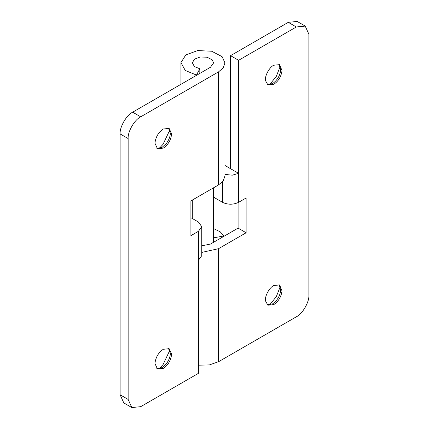 <?xml version="1.0" encoding="UTF-8"?>
<svg xmlns="http://www.w3.org/2000/svg" width="429" height="429" viewBox="0 0 429 429"><rect width="100%" height="100%" fill="white"/><g stroke="black" fill="none" stroke-linecap="round" stroke-linejoin="round"><path stroke-width="0.64" d="M156.842 148.284L162.039 147.399L166.339 143.527C168.962 139.908 170.292 136.443 170.318 133.135L168.49 128.11M169.809 130.03L163.079 144.273L159.164 148.466M170.318 133.135L171.562 134.368L171.579 133.778L169.149 128.41L163.293 128.995C158.805 131.971 156.059 136.363 155.067 142.176L155.008 143.34L157.438 148.702L163.293 148.123C168.023 144.905 170.78 140.321 171.562 134.368M156.842 368.57L162.039 367.685L166.339 363.813C168.962 360.194 170.292 356.73 170.318 353.421L168.49 348.396M169.809 350.316L163.079 364.559L159.164 368.752M170.318 353.421L171.562 354.654L171.579 354.064L169.149 348.702L163.293 349.281C158.805 352.257 156.059 356.655 155.067 362.467L155.008 363.626L157.438 368.988L163.293 368.409C168.023 365.192 170.78 360.607 171.562 354.654M120.12 133.923C119.557 127.075 126.458 115.117 132.668 112.183L140.701 116.817C134.492 119.755 127.59 131.714 128.148 138.556L120.12 133.923L120.12 394.787L128.148 399.426L131.826 407.55L140.701 406.671L198.434 373.337L198.434 231.311L201.764 226.673L198.434 222.034L190.905 217.691M131.826 407.55L123.793 402.911L120.12 394.787M201.764 226.673L201.764 255.657L198.434 260.296M198.434 231.311L190.905 235.66L190.905 200.879L218.517 184.937L223.198 180.931L224.962 175.949L224.962 62.907L222.115 56.655L211.658 51.239L197.651 50.574L185.805 54.944L180.952 62.559L185.264 70.469L196.477 75.054L199.817 68.785L194.396 66.565L192.31 62.736L194.653 59.052L200.386 56.939L207.164 57.261L212.226 59.883L213.604 62.907L210.483 67.256L132.668 112.183M140.701 116.817L218.517 71.895L223.198 67.889L224.962 62.907M128.148 399.426L128.148 138.556M199.817 73.413L199.817 68.785M196.477 75.343L196.477 75.054M267.288 84.518L272.485 83.634C277.214 80.416 279.971 75.831 280.754 69.879L278.936 64.345M273.74 84.357C278.469 81.14 281.226 76.555 282.009 70.603L279.595 64.645L273.74 65.229C269.219 67.348 264.554 76.276 265.508 80.636L267.884 84.937L273.74 84.357M280.754 69.879L280.748 68.619M269.61 84.695L276.356 76.303L280.255 66.264M267.288 304.805L272.485 303.92C277.214 300.702 279.971 296.117 280.754 290.165L278.936 284.631M273.74 304.644C278.469 301.426 281.226 296.841 282.009 290.889L279.595 284.936L273.74 285.516C269.219 287.639 264.554 296.562 265.508 300.922L267.884 305.223L273.74 304.644M280.754 290.165L280.748 288.905M269.61 304.987L276.356 296.589L280.255 286.551M224.962 174.41L232.266 175.188L238.599 173.343L238.599 202.327C233.242 204.826 227.89 204.826 222.533 202.327L222.533 181.757M238.095 202.601L238.095 228.121L246.128 232.759L218.554 248.681L218.554 361.722L296.332 316.816C302.542 313.883 309.443 301.925 308.88 295.077L308.88 34.213L305.207 26.089L296.332 26.968L288.299 22.329L297.174 21.45L305.207 26.089M213.604 197.168L222.533 202.327M224.962 165.471L238.599 173.343L238.599 60.301L296.332 26.968M238.095 228.121L210.483 244.063L201.764 245.828M213.133 242.535L213.133 237.907L223.986 235.977L223.986 236.266M218.554 248.681L201.764 252.408M213.604 228.598L220.174 231.805L223.986 235.977M238.599 202.327L246.128 197.978L246.128 232.759M218.554 361.722L209.465 364.897L198.434 365.197M288.299 22.329L230.566 55.663L238.599 60.301M230.566 55.663L230.566 168.704M218.517 184.937L218.517 71.895M192.305 200.07L192.305 218.495M213.604 242.262L213.604 187.773M180.941 84.309L180.941 62.907"/></g></svg>
